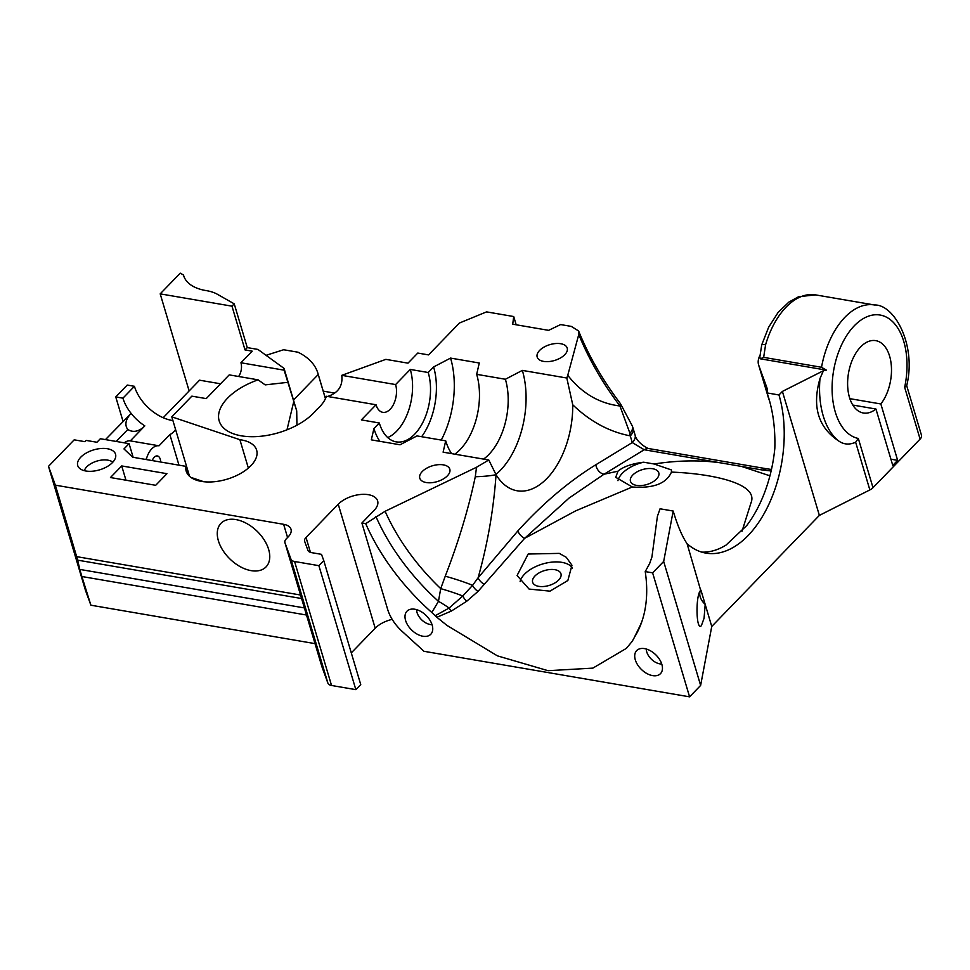 <?xml version="1.0" encoding="UTF-8"?>
<svg xmlns="http://www.w3.org/2000/svg" width="970" height="970" viewBox="0 0 970 970"><rect width="100%" height="100%" fill="white"/><g stroke="black" fill="none" stroke-linecap="round" stroke-linejoin="round"><path stroke-width="1.45" d="M701.686 552.112A102.08 59.388 99.7 0 0 726.118 545.031L746.754 525.534A102.08 59.388 99.7 0 0 774.824 448.346C775.406 427.964 772.823 409.498 767.064 392.923L778.971 394.972A102.08 59.388 -80.3 0 1 769.101 503.83A102.08 59.388 -80.3 0 1 705.954 553.118A102.08 59.388 -80.3 0 1 687.099 543.733C682.213 536.58 677.569 525.679 673.18 511.032L660.061 508.789L657.43 516.222L651.913 557.035L649.657 563.509L645.232 571.585L652.616 572.846L663.674 561.448L673.18 511.032M767.064 392.923A35.817 18.879 -16.6 0 0 766.882 387.709A35.817 18.879 -16.6 0 0 766.688 387.139L758.795 365.447A35.817 18.879 163.4 0 1 758.601 364.878A35.817 18.879 163.4 0 1 759.91 355.517M778.971 394.972L782.402 391.419L823.445 370.71L826.355 370.128L760.31 358.803L759.849 356.899L761.729 344.859L768.592 327.326L778.086 312.461L788.877 302.082L798.698 296.687L815.612 294.892A71.634 41.674 -80.3 0 0 765.585 344.799A8.96 1.419 -163.7 0 0 761.741 344.859M310.461 552.379L306.023 537.477L338.239 504.23A22.383 11.798 163.4 0 1 360.949 494.445A22.383 11.798 163.4 0 1 377.633 500.92A22.383 11.798 163.4 0 1 374.129 510.39L361.895 523.012L387.648 609.378A35.817 22.189 44.1 0 0 402.211 631.446L423.987 651.294L689.585 696.836L700.631 685.426L711.75 626.45L705.19 604.419A12.537 7.772 -135.9 0 1 700.922 590.124L705.19 604.419L704.074 618.205L701.395 625.638C696.084 631.979 695.344 594.986 700.679 590.354L687.099 543.733M711.75 626.45L819.371 515.397L782.402 391.419M700.631 685.426L663.674 561.448M172.915 420.556A35.817 22.189 44.1 0 1 134.43 386.303L127.252 385.066L115.757 396.936L123.057 421.429M633.034 428.146A17.909 9.433 163.4 0 1 633.083 428.316L635.071 434.984A17.909 9.433 163.4 0 1 635.095 435.021A17.909 9.433 163.4 0 1 632.27 442.562L595.859 464.739C568.723 481.484 542.727 503.539 517.883 530.893L478.101 577.805C487.607 543.94 493.597 509.565 496.046 474.694L488.783 459.998L443.108 452.166L445.715 440.841L417.003 435.918L400.04 444.781L371.328 439.859L373.923 428.534L379.306 422.981L361.361 419.901L376.033 404.769L326.381 396.257A44.778 23.595 163.4 0 1 316.559 409.704A53.726 28.312 163.4 0 1 261.9 436.148A53.726 28.312 163.4 0 1 219.171 420.883A53.726 28.312 163.4 0 1 258.117 379.84L229.211 374.881L206.222 398.609L191.854 396.148L171.799 416.845L239.893 439.701A36.763 19.376 163.4 0 1 256.638 450.165A36.763 19.376 163.4 0 1 226.944 479.228A36.763 19.376 163.4 0 1 186.191 471.165A36.763 19.376 163.4 0 1 185.9 466.352L132.672 457.222L123.966 448.928L129.071 443.654L100.359 438.731L96.939 442.259L86.172 440.416L84.948 441.677L74.181 439.834L48.5 466.34L85.457 590.318L90.889 605.207L81.88 576.519L306.508 615.029M175.558 429.419A35.817 22.189 44.1 0 1 173.703 431.795A35.817 22.189 44.1 0 1 169.871 434.596L159.019 445.8L130.307 440.877L144.821 425.891A31.016 18.042 -80.3 0 1 127.81 429.48A31.016 16.345 163.4 0 1 131.132 413.402A35.817 22.189 44.1 0 1 122.935 398.161L134.43 386.303M152.278 460.58A7.614 4.426 -80.3 0 1 157.37 455.961A7.614 4.426 -80.3 0 1 160.244 459.174A7.614 4.426 -80.3 0 1 160.644 462.011M351.286 652.895L375.196 628.221A22.383 11.798 163.4 0 1 392.171 619.357M689.585 696.836L652.616 572.846M645.232 571.585A176.407 109.295 44.1 0 1 638.793 629.239A176.407 109.295 44.1 0 1 634.913 636.478L632.149 641.425L626.329 648.396L592.864 668.124L548.086 670.694L497.404 655.853L446.915 625.371L436.864 617.272L451.402 611.027L466.703 601.267L478.004 591.421L524.612 538.338L569.063 498.071L604.007 474.233L644.213 449.753L741.553 466.437L769.925 475.821M431.82 612.519A176.407 109.295 44.1 0 1 365.702 523.654L385.114 511.287L476.525 467.261L475.276 476.755C468.583 508.583 458.58 541.733 445.254 576.192L440.707 588.62L438.464 601.339L431.82 612.519L436.864 617.284M361.895 523.012L365.702 523.654M644.565 648.627A16.563 10.258 44.1 0 1 658.557 657.987A16.563 10.258 44.1 0 1 661.722 671.834A16.563 10.258 44.1 0 1 652.604 675.617A16.563 10.258 44.1 0 1 636.793 663.407A16.563 10.258 44.1 0 1 638.466 649.294A16.563 10.258 44.1 0 1 644.565 648.627M414.857 609.245A16.563 10.258 44.1 0 1 428.849 618.605A16.563 10.258 44.1 0 1 432.014 632.452A16.563 10.258 44.1 0 1 422.896 636.235A16.563 10.258 44.1 0 1 407.085 624.025A16.563 10.258 44.1 0 1 408.758 609.912A16.563 10.258 44.1 0 1 414.857 609.245M321.834 666.438A8.96 4.717 -16.6 0 0 321.87 666.584A8.96 4.717 -16.6 0 0 321.919 666.717L327.896 683.135A8.96 4.717 -16.6 0 0 331.546 685.487L355.844 689.646L360.743 684.602L323.774 560.624L318.887 565.668L294.577 561.497A8.96 4.717 163.4 0 1 290.939 559.144L284.962 542.739A8.96 4.717 163.4 0 1 284.913 542.594A8.96 4.717 163.4 0 1 286.32 538.811L288.199 536.859A17.909 9.433 -16.6 0 0 291.012 529.28A17.909 9.433 -16.6 0 0 283.628 524.309L287.569 537.513M315.032 643.631L90.889 605.207M819.371 515.397L869.86 489.923A8.96 4.717 -16.6 0 0 873 487.704L920.093 439.095A8.96 4.717 -16.6 0 0 921.5 435.312L906.695 385.672M105.451 439.604L131.132 413.402A35.817 22.189 44.1 0 0 144.821 425.891M189.138 390.946L160.195 293.861L231.975 306.168L245.022 349.928L252.2 351.164L240.948 362.768L284.125 370.176L296.711 410.88L296.929 425.212M238.596 376.493A10.743 6.256 99.7 0 0 240.948 362.768M163.178 417.73L199.553 380.191L220.566 383.793M122.935 398.161L115.757 396.936M231.975 306.168L234.231 303.84L217.425 294.298A44.778 23.595 163.4 0 0 206.246 290.612A53.726 28.312 163.4 0 1 183.645 275.601A53.726 28.312 163.4 0 1 183.488 275.007L180.25 273.164L160.195 293.861M190.884 477.385L203.785 481.726M187.198 470.68L187.889 470.802M84.354 470.68A15.665 8.257 163.4 0 1 107.9 460.156A15.665 8.257 163.4 0 1 112.799 462.205M107.403 448.734A19.739 10.403 -16.6 0 0 84.608 454.045A19.739 10.403 -16.6 0 0 78.861 467.613A19.739 10.403 -16.6 0 0 99.595 469.844A19.739 10.403 -16.6 0 0 115.721 456.627A19.739 10.403 -16.6 0 0 107.403 448.734M306.023 537.477A8.96 4.717 -16.6 0 0 304.616 541.26A8.96 4.717 -16.6 0 0 304.665 541.405L307.902 550.281A8.96 4.717 -16.6 0 0 311.54 552.633L321.494 554.343L323.774 560.624M488.783 459.998L476.525 467.261M300.542 595.022L76.666 556.647L55.363 485.17L48.5 466.34M55.363 485.17L283.628 524.309M155.685 485.303L110.459 477.543L121.711 465.939L166.937 473.687L155.685 485.303M443.351 464.86A15.665 8.257 163.4 0 1 449.813 469.225A15.665 8.257 163.4 0 1 437.155 481.617A15.665 8.257 163.4 0 1 419.78 478.174A15.665 8.257 163.4 0 1 426.667 468.219A15.665 8.257 163.4 0 1 443.351 464.86M633.083 428.316A17.909 9.433 163.4 0 1 633.107 428.364A17.909 9.433 163.4 0 1 630.282 435.894L632.27 442.562L644.213 449.753A17.909 10.415 99.7 0 1 649.185 448.637L767.622 468.946A17.909 10.415 99.7 0 0 762.65 470.05L771.138 470.947M629.93 433.287L630.282 435.894L629.506 435.712A44.778 36.375 -75.7 0 0 629.93 433.287A17.909 9.009 161.4 0 0 632.404 426.145L620.461 403.69A17.909 3.407 -37.1 0 1 619.927 405.957L629.93 433.287M632.331 425.951A17.909 9.009 161.4 0 1 632.404 426.145L633.107 428.364M516.173 324.78L513.712 316.535L512.718 324.186L548.608 330.346L560.624 324.574L571.33 326.405L578.629 330.988L578.775 334.48A233.637 144.748 -135.9 0 0 619.927 405.957M671.422 472.111C709.361 473.433 759.231 482.854 751.01 502.799L742.026 531.233M671.422 469.929L671.422 472.16C666.354 483.606 653.319 488.541 632.331 486.988L615.744 477.325L617.975 471.178C623.334 466.655 631.894 463.66 643.644 462.205L654.071 463.987L671.422 469.929M720.843 462.884C700.328 459.925 678.066 460.301 654.071 463.987M617.987 471.19L604.007 474.233A8.96 6.499 -121.3 0 1 595.859 464.739M475.276 476.755A44.778 8.16 -177.9 0 0 496.046 474.694A72.532 42.195 99.7 0 0 517.131 490.771A72.532 42.195 99.7 0 0 572.736 404.757C589.808 421.235 608.736 431.565 629.506 435.712M619.927 405.981C599.242 403.471 581.842 393.25 567.753 375.305L566.807 378.021L572.736 404.757M567.753 375.305L578.775 334.48M513.712 316.535L486.564 311.879L459.44 323.022L428.546 354.899L417.779 353.056L407.994 363.156L385.854 359.361L341.767 375.341L395.602 384.569L410.274 369.437L428.219 372.504L433.602 366.951L450.565 358.088L479.277 363.01L476.67 374.335L505.382 379.258L522.345 370.394L566.807 378.021M560.757 343.719A15.665 8.257 163.4 0 1 567.207 348.084A15.665 8.257 163.4 0 1 554.549 360.476A15.665 8.257 163.4 0 1 537.174 357.033A15.665 8.257 163.4 0 1 544.061 347.078A15.665 8.257 163.4 0 1 560.757 343.719M284.125 370.176A35.393 18.648 163.4 0 1 284.052 368.394L257.935 349.43L247.265 347.599L234.231 303.84M355.844 689.646L318.887 565.668M304.386 607.923L79.807 569.414L81.88 576.519M79.807 569.414L77.648 560.151L301.597 598.538M76.666 556.647L77.648 560.151M268.642 549.42A31.343 19.412 44.1 0 1 266.022 566.916A31.343 19.412 44.1 0 1 240.281 566.698A31.343 19.412 44.1 0 1 218.395 540.799A31.343 19.412 44.1 0 1 221.002 523.303A31.343 19.412 44.1 0 1 246.744 523.521A31.343 19.412 44.1 0 1 268.642 549.42M760.31 358.803L763.657 357.36L821.517 367.278L826.355 370.128M763.657 357.36L765.585 344.799M873 487.704L858.329 438.476L855.637 442.223C849.393 445.024 843.718 444.587 838.613 440.913C818.122 427.321 811.914 406.515 820.002 378.494L823.445 370.71M858.329 438.476A62.686 36.472 -80.3 0 1 834.006 368.491A62.686 36.472 -80.3 0 1 882.021 315.456A62.686 36.472 -80.3 0 1 904.658 387.309L906.671 385.83C916.795 345.126 894.388 304.228 874.479 304.98A71.634 41.674 99.7 0 0 821.517 367.278M880.845 403.969L897.65 460.35L892.764 465.406L875.946 409.025A36.715 21.364 -80.3 0 1 863.348 413.002A36.715 21.364 -80.3 0 1 848.495 373.207A36.715 21.364 -80.3 0 1 875.752 340.64A36.715 21.364 -80.3 0 1 891.321 365.581A36.715 21.364 -80.3 0 1 880.845 403.969L849.853 398.658M416.591 609.657A12.537 7.772 -135.9 0 0 430.134 624.474A12.537 7.772 -135.9 0 0 432.026 624.619M646.299 649.027A12.537 7.772 -135.9 0 0 659.842 663.856A12.537 7.772 -135.9 0 0 661.734 664.001M286.987 429.819L293.789 401.447M296.711 410.88L284.052 368.394M288.078 382.301L265.174 384.884L258.117 379.84M327.351 396.56C338.203 393.068 343.004 385.999 341.767 375.341M484.309 584.34A8.96 4.959 -141.9 0 1 478.101 577.805L472.56 585.334L462.787 595.98A8.96 4.316 -127.5 0 0 466.703 601.267M385.114 511.287A168.562 104.433 -135.9 0 0 440.707 588.62A44.778 6.293 15.6 0 1 462.787 595.98L449.098 608.069A8.96 4.389 -125.9 0 0 451.402 611.027M375.948 516.586A172.818 107.076 -135.9 0 0 438.464 601.339A44.778 17.666 27.6 0 1 449.098 608.069L435.19 615.707M517.883 530.893A8.96 5.408 -137.4 0 0 524.612 538.338L575.731 510.826L632.331 486.988M634.283 637.545L634.913 636.478M634.053 637.981L640.079 625.698A43.88 15.993 26 0 1 640.43 625.08L641.158 623.552M634.816 636.599L640.43 625.08A172.818 107.076 -135.9 0 0 640.891 624.256M566.237 557.277L571.961 565.243L567.85 580.509L550.002 591.142L529.087 589.069L517.083 575.513L528.177 554.028L559.29 553.385L566.237 557.277M617.938 480.671A27.754 14.623 163.4 0 1 643.644 462.205M652.701 468.74A14.78 7.784 -16.6 0 0 636.963 471.893A14.78 7.784 -16.6 0 0 630.476 481.29A14.78 7.784 -16.6 0 0 646.857 484.527A14.78 7.784 -16.6 0 0 658.788 472.839A14.78 7.784 -16.6 0 0 652.701 468.74M520.114 581.588A27.754 14.623 163.4 0 1 561.969 562.37A27.754 14.623 163.4 0 1 572.482 568.08M554.876 569.681A14.78 7.784 -16.6 0 0 539.138 572.846A14.78 7.784 -16.6 0 0 532.639 582.23A14.78 7.784 -16.6 0 0 549.02 585.48A14.78 7.784 -16.6 0 0 560.963 573.791A14.78 7.784 -16.6 0 0 554.876 569.681M897.65 460.35L890.909 459.198M875.946 409.025L852.788 405.048M121.711 465.939L125.967 480.198M376.033 404.769A17.909 10.415 99.7 0 0 382.798 412.323A17.909 10.415 99.7 0 0 393.868 403.678A17.909 10.415 99.7 0 0 395.602 384.569M387.709 437.555A44.778 26.044 99.7 0 0 410.274 369.437M379.306 422.981A44.778 26.044 99.7 0 0 396.196 441.871A44.778 26.044 99.7 0 0 423.902 420.252A44.778 26.044 99.7 0 0 428.219 372.504M373.923 428.534A54.623 31.78 99.7 0 0 379.864 441.326M421.647 436.718A54.623 31.78 99.7 0 0 433.602 366.951M441.265 440.077A72.532 42.195 99.7 0 0 450.565 358.088M454.857 454.178A54.623 31.78 99.7 0 0 476.67 374.335M445.715 440.841A54.623 31.78 99.7 0 0 451.644 453.633M483.581 459.101A54.623 31.78 99.7 0 0 505.382 379.258M495.912 474.463A72.532 42.195 99.7 0 0 522.345 370.394M124.257 442.829A17.909 10.415 -80.3 0 1 130.307 440.877M159.019 445.8A17.909 10.415 -80.3 0 0 146.482 458.725L145.451 459.416M146.482 458.725L145.767 459.465M133.145 457.306L129.071 443.654M178.977 465.163L169.871 434.596M127.81 429.48L116.218 441.447M247.265 347.599L245.022 349.928M189.526 476.306L171.799 416.845M248.356 468.086L239.893 439.701M185.9 466.352L188.58 475.349M266.035 355.311L283.64 349.746L297.996 352.207A98.503 51.907 163.4 0 1 317.881 373.232A98.503 51.907 163.4 0 1 318.233 374.517L293.486 400.052M325.435 398.682L318.233 374.517M323.216 391.14L334.699 393.105M183.839 276.183L183.488 275.007M766.688 387.139L767.027 388.279M375.196 628.221L338.239 504.23M767.682 468.959A17.909 10.415 99.7 0 0 767.634 468.946L771.477 469.431M741.529 466.437L762.65 470.05M290.939 559.144L327.896 683.135M331.546 685.487L294.577 561.497M321.919 666.717L284.962 542.739M820.002 378.494A71.634 41.674 99.7 0 0 838.613 440.913M904.658 387.309L920.093 439.095M855.637 442.223L869.86 489.923M478.004 591.421A8.96 4.729 42.9 0 1 472.56 585.334A44.778 5.65 14.9 0 0 445.254 576.192M768.858 399.203L758.795 365.447M649.197 448.637C647.354 448.758 636.429 442.187 635.083 435.021M578.629 330.988C588.596 355.699 602.54 379.937 620.461 403.69M284.913 542.594L321.87 666.584M874.479 304.98L815.612 294.892M641.934 621.37L640.127 625.601M769.028 399.834L758.601 364.878M325.459 398.634L317.881 373.232"/></g></svg>
